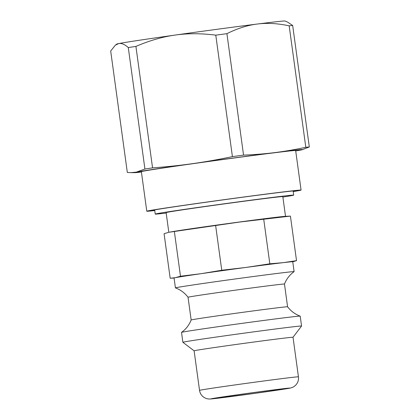 <?xml version="1.0" encoding="UTF-8"?>
<svg xmlns="http://www.w3.org/2000/svg" width="420" height="420" viewBox="0 0 420 420"><rect width="100%" height="100%" fill="white"/><g stroke="black" fill="none" stroke-linecap="round" stroke-linejoin="round"><path stroke-width="0.63" d="M293.192 191.394A72.371 0.882 172.2 0 0 295.622 190.822A72.371 0.882 172.2 0 0 223.808 199.778A72.371 0.882 172.2 0 0 152.229 210.462A72.371 0.882 172.2 0 0 154.728 210.362M154.754 210.551A77.863 0.95 -7.8 0 1 146.785 211.218A77.863 0.95 -7.8 0 1 223.797 199.71A77.863 0.95 -7.8 0 1 301.072 190.087A77.863 0.95 -7.8 0 1 293.213 191.583M146.785 211.218L141.367 171.665A77.863 0.95 -7.8 0 1 218.379 160.151A77.863 0.95 -7.8 0 1 295.654 150.528L301.072 190.087M295.706 150.938A84.851 1.034 172.2 0 0 300.704 150.055A84.851 1.034 172.2 0 0 302.269 149.714A84.851 1.034 172.2 0 0 274.874 152.597A84.851 1.034 172.2 0 0 192.675 163.637A84.851 1.034 172.2 0 0 136.311 172.132A84.851 1.034 172.2 0 0 134.773 172.657A84.851 1.034 172.2 0 0 141.424 172.069M115.406 45.145L116.849 44.026A84.851 1.034 -7.8 0 1 118.703 43.575L115.406 45.145L110.686 50.998L127.323 172.457L130.788 172.646L136.311 172.132L144.921 169.029A94.831 1.16 -7.8 0 1 152.56 167.874C166.745 166.829 180.122 165.417 192.675 163.637C205.238 161.873 218.484 159.537 232.417 156.618A94.831 1.16 -7.8 0 1 243.553 155.122C254.641 154.681 265.083 153.835 274.874 152.597C284.666 151.373 294.977 149.609 305.812 147.294A94.831 1.16 -7.8 0 1 309.314 146.953L302.269 149.714M144.921 169.029L128.284 47.565C124.661 44.331 121.464 43.003 118.703 43.575A84.851 1.034 -7.8 0 1 175.066 35.075C162.503 36.818 149.457 40.598 135.917 46.415L152.56 167.874M128.284 47.565A94.831 1.16 -7.8 0 1 135.917 46.415M232.417 156.618L215.78 35.159C201.191 33.301 187.619 33.275 175.066 35.075A84.851 1.034 -7.8 0 1 257.26 24.04C247.469 25.237 237.353 28.445 226.916 33.663L243.553 155.122M215.78 35.159A94.831 1.16 -7.8 0 1 226.916 33.663M305.812 147.294L289.175 25.835C277.688 23.373 267.052 22.775 257.26 24.04A84.851 1.034 -7.8 0 1 284.944 21L287.485 22.04L292.677 25.489L309.314 146.953M289.175 25.835A94.831 1.16 -7.8 0 1 292.677 25.489M287.091 388.558A37.931 0.462 -7.8 0 1 246.414 394.495A37.931 0.462 -7.8 0 1 212.762 398.638A37.931 0.462 -7.8 0 1 213.596 398.428A37.931 0.462 -7.8 0 1 254.273 392.49A37.931 0.462 -7.8 0 1 287.926 388.343A37.931 0.462 -7.8 0 1 287.091 388.558M290.425 216.106L284.944 216.374A58.895 0.719 -7.8 0 0 239.416 222.002A58.895 0.719 -7.8 0 0 169.386 232.202L239.636 222.043L290.425 216.106L296.525 260.652L283.238 262.652L269.829 263.797L263.723 219.245M292.756 261.797L296.525 260.652M269.829 263.797L245.852 267.451L221.76 270.249L215.66 225.703M221.76 270.249L201.18 273.672L180.484 276.234L174.384 231.688M180.484 276.234L175.392 277.667L170.179 278.245L164.073 233.698L168.263 232.454M175.423 287.894L174.069 278.003A59.892 0.73 -7.8 0 1 175.392 277.667A59.892 0.73 -7.8 0 1 201.18 273.672A59.892 0.73 -7.8 0 1 245.852 267.451A59.892 0.73 -7.8 0 1 283.238 262.652A59.892 0.73 -7.8 0 1 292.75 261.749L294.105 271.635A59.892 0.73 -7.8 0 1 294.089 271.656C289.737 274.774 286.529 278.906 284.466 284.046A48.662 0.593 -7.8 0 1 284.466 284.046A48.662 0.593 -7.8 0 0 246.367 288.671A48.662 0.593 -7.8 0 0 189.116 296.977A48.662 0.593 -7.8 0 0 188.039 297.25A48.662 0.593 -7.8 0 0 188.044 297.25C184.679 292.856 180.479 289.742 175.445 287.91A59.892 0.73 -7.8 0 1 175.423 287.894A59.892 0.73 -7.8 0 1 176.747 287.558A59.892 0.73 -7.8 0 1 202.535 283.558A59.892 0.73 -7.8 0 1 247.207 277.342A59.892 0.73 -7.8 0 1 294.105 271.635M199.537 390.374C200.02 393.414 201.542 395.782 204.109 397.472L205.936 398.381C207.291 398.874 208.787 399.084 210.441 399L254.053 393.477L289.58 388.206C290.829 388.048 293.491 387.077 293.974 386.568L295.57 385.287C297.848 382.919 298.809 380.1 298.442 376.829A49.912 0.609 172.2 0 0 259.361 381.581A49.912 0.609 172.2 0 0 199.537 390.374L194.119 350.821L182.884 342.295A59.892 0.73 -7.8 0 1 182.879 342.284A59.892 0.73 -7.8 0 1 254.657 331.732A59.892 0.73 -7.8 0 1 301.555 326.03A59.892 0.73 -7.8 0 1 301.555 326.036L300.2 316.139A59.892 0.73 -7.8 0 1 300.2 316.139C295.15 314.291 290.95 311.178 287.584 306.779A48.662 0.593 -7.8 0 1 287.584 306.784L284.471 284.041M182.879 342.284L181.524 332.393A59.892 0.73 -7.8 0 1 181.534 332.377A59.892 0.73 -7.8 0 1 182.842 332.057A59.892 0.73 -7.8 0 1 253.302 321.841A59.892 0.73 -7.8 0 1 300.185 316.123M194.119 350.821A49.912 0.609 -7.8 0 1 253.937 342.022A49.912 0.609 -7.8 0 1 293.018 337.27L298.442 376.829M166.184 213.055A69.877 0.856 -7.8 0 1 155.243 214.09A69.877 0.856 -7.8 0 1 156.781 213.696A69.877 0.856 -7.8 0 1 231.709 202.76A69.877 0.856 -7.8 0 1 293.701 195.122A69.877 0.856 -7.8 0 1 282.886 197.069M168.819 232.328L166.121 212.599A58.895 0.719 -7.8 0 1 236.707 202.22A58.895 0.719 -7.8 0 1 282.823 196.613L285.521 216.342M181.534 332.377C185.892 329.259 189.1 325.127 191.158 319.988A48.662 0.593 -7.8 0 1 191.158 319.988A48.662 0.593 -7.8 0 1 192.229 319.72A48.662 0.593 -7.8 0 1 249.48 311.419A48.662 0.593 -7.8 0 1 287.584 306.779M242.046 395.11A39.931 0.488 -7.8 0 1 211.664 398.685A39.931 0.488 -7.8 0 1 258.641 391.876A39.931 0.488 -7.8 0 1 289.023 388.295A39.931 0.488 -7.8 0 1 242.046 395.11M134.773 172.657L130.788 172.646M174.079 278.056L170.756 278.219M191.158 319.993L188.039 297.25M293.024 337.276L301.555 326.036M154.665 209.906L155.243 214.09M293.129 190.942L293.701 195.122"/></g></svg>
